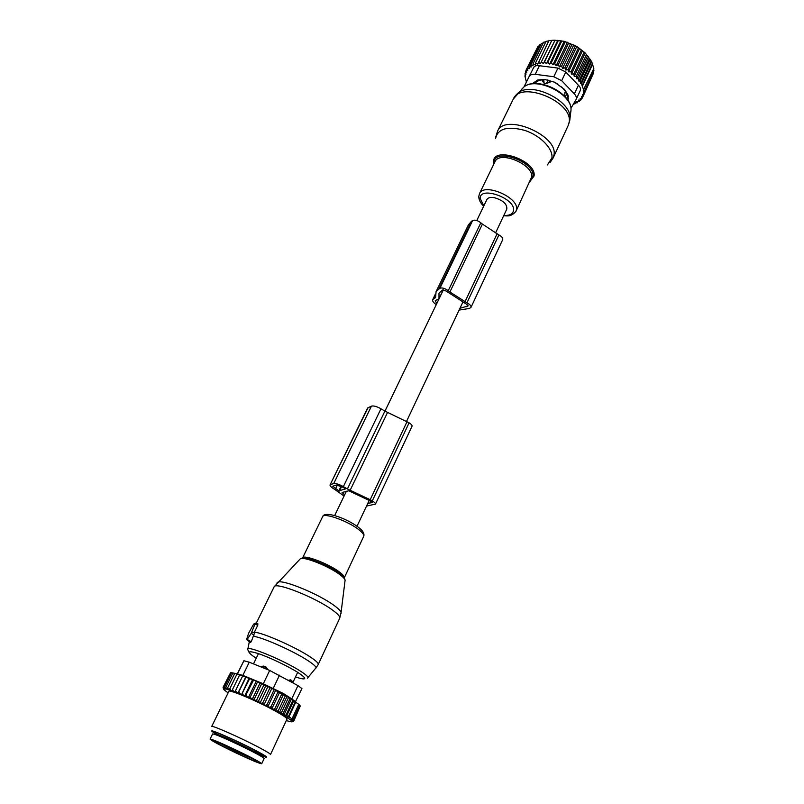 <?xml version="1.0" encoding="UTF-8"?>
<svg xmlns="http://www.w3.org/2000/svg" width="804" height="804" viewBox="0 0 804 804"><rect width="100%" height="100%" fill="white"/><g stroke="black" fill="none" stroke-linecap="round" stroke-linejoin="round"><path stroke-width="1.21" d="M495.565 232.909L506.801 209.11C507.264 204.126 503.063 200.296 494.209 197.633C490.44 197.04 488.008 197.653 486.912 199.482L486.862 199.593M565.735 91.334L564.86 92.4L564.76 96.369M565.373 91.324L561.594 86.842M534.027 82.279L533.514 83.626M567.564 99.867L568.307 98.58M543.926 79.526L542.378 80.892L542.901 79.817C539.132 80.088 536.479 81.335 534.921 83.546M557.051 83.566L554.056 82.048M550.82 81.033L550.378 81.958L546.157 83.556L544.127 83.284L542.378 80.892M526.389 82.038L524.901 75.928L525.595 76.199L524.982 73.817L525.997 74.209L525.414 71.757L526.741 72.239L526.208 69.797L537.022 48.33M573.634 103.726L574.89 103.907L574.609 102.661L577.171 102.862L576.619 101.555L579.161 101.565L578.488 100.098L580.83 100.028L580.146 98.389L582.146 98.299L581.443 96.5L583.091 96.41L593.05 74.149M530.399 73.958L524.007 86.912L530.399 73.958M583.021 96.42L582.146 98.299M581.624 98.329L580.83 100.028M579.855 100.058L579.161 101.565M577.774 101.565L577.171 102.862M575.443 102.731L574.89 103.907M525.313 75.104L524.901 75.928M525.605 72.561L524.982 73.817M526.258 70.028L525.414 71.757M538.78 46.26L537.866 46.622L527.384 67.978L529.344 68.621L528.931 66.34L539.424 44.934L540.861 44.441M543.223 42.964L541.333 43.476L530.831 64.923L533.042 65.868L533.042 63.757L543.554 42.27L545.856 41.788M548.72 40.944L546.077 41.336L535.564 62.863L537.775 64.189L548.851 40.682L551.805 40.411M554.75 40.21L551.846 40.321L541.343 61.918L543.404 63.586L544.529 61.898L555.021 40.25L543.404 63.586M583.091 96.41L582.397 94.47L583.674 94.39L583.262 90.189L593.844 68.491L591.684 61.667L585.232 52.984L576.81 46.471L564.197 41.305L555.021 40.25M593.674 68.853L593.925 70.682L583.895 92.299M593.573 71.445L593.674 72.802L583.674 94.39M592.427 63.556L582.096 85.747L583.794 90.148M582.096 85.747L581.553 83.395L591.684 61.667M591.171 60.923L580.659 83.465L581.553 83.395M580.659 83.465L580.146 81.043L590.307 59.295M589.563 58.26L578.86 81.134L580.146 81.043M578.86 81.134L578.377 78.651L588.578 56.873M587.573 55.587L576.709 78.752L578.377 78.651M576.709 78.752L576.267 76.269L586.498 54.481M585.232 52.984L574.227 76.38L576.267 76.269M574.227 76.38L573.835 73.948L584.096 52.159M582.548 50.511L571.433 74.038L573.835 73.948M571.433 74.038L571.091 71.727L581.392 49.928M579.674 48.31L568.518 71.868L571.091 71.727M568.518 71.868L568.116 69.667L578.448 47.878M576.81 46.471L565.624 70.018L568.116 69.667M565.624 70.018L564.941 67.797L575.312 46.019M573.785 44.823L562.569 68.36L564.941 67.797M562.569 68.36L561.634 66.149L572.026 44.381M570.649 43.406L559.403 66.923L561.634 66.149M559.403 66.923L558.217 64.742L568.639 42.994M567.433 42.23L556.167 65.727L558.217 64.742M556.167 65.727L554.75 63.606L565.192 41.878M564.197 41.305L552.901 64.782L554.75 63.606M552.901 64.782L551.273 62.742L561.745 41.034M560.971 40.662L549.655 64.109L551.273 62.742M549.655 64.109L547.856 62.169L558.338 40.491M557.805 40.29L546.479 63.707L547.856 62.169M546.479 63.707L544.529 61.898M538.338 62.25L540.489 63.747L541.343 61.918M533.042 63.757L535.273 64.893L535.564 62.863M528.931 66.34L531.102 67.074L530.831 64.923M526.208 69.797L527.856 70.37L527.384 67.978M579.965 91.153L580.086 90.922C580.93 89.003 580.367 87.113 578.388 85.244L565.785 72.018L557.936 68.089L539.404 65.727C536.539 65.204 534.559 65.908 533.464 67.848L533.444 67.868M570.93 108.339L576.066 99.555C576.81 97.837 576.237 95.947 574.357 93.887L561.674 80.681L553.795 76.732L535.233 74.31C532.258 73.998 530.278 74.692 529.293 76.39L529.283 76.41M582.619 85.706L592.729 63.998M532.158 83.777L537.775 79.968L544.66 79.465L554.549 82.199L564.559 89.425L568.066 95.123L568.116 100.711M459.104 310.093L469.395 308.455L470.983 307.379C471.335 305.942 469.988 304.425 466.953 302.817L449.908 291.993L482.42 224.105L498.902 234.949L466.953 302.817M482.42 224.105L480.812 222.829L448.23 290.736L449.908 291.993M448.23 290.736C445.044 288.345 442.27 287.5 439.919 288.224L436.08 291.661L435.587 297.54L432.723 299.601C432.24 301.018 433.406 302.686 436.22 304.595L436.27 304.636M438.441 300.133L437.165 299.55L435.205 300.817L436.803 303.53M459.958 308.274L468.018 305.972L466.33 304.073L446.079 291.008L442.612 289.953L439.004 293.138L438.994 298.967M470.983 307.379L502.701 239.672C503.123 238.095 501.857 236.527 498.902 234.949M480.812 222.829C477.737 220.407 475.013 219.643 472.631 220.527L439.919 288.224M438.914 288.807L471.586 221.211L472.631 220.527M471.586 221.211L468.461 224.758M247.25 639.25L251.22 633.361L255.37 623.1L253.652 624.105L248.547 633.361L246.717 639.24L251.27 641.733L254.536 632.859L251.712 631.904M246.798 639.733L250.345 642.486L251.27 641.733M252.999 632.366L254.134 632.698L257.732 625.331L257.642 623.884M260.436 666.707L263.732 666.064L265.953 666.958L268.074 669.802M288.505 680.274L290.736 679.832L291.812 680.797M210.075 739.107L212.598 733.931C214.598 733.921 223.462 737.62 239.19 745.037C254.908 752.644 263.22 757.147 264.134 758.544L261.712 763.73C259.511 763.609 250.657 759.86 235.12 752.534C219.572 745.027 211.231 740.554 210.075 739.107C212.045 739.167 220.909 742.916 236.657 750.343C252.406 757.951 260.757 762.423 261.692 763.76M231.411 672.888L230.547 672.757L223.512 687.078L224.115 688.546L225.381 689.078L224.437 687.098L231.482 672.727L232.869 672.968M245.853 676.807L237.984 693.018L236.396 692.244L235.572 690.566L242.667 675.973L256.325 681.119L275.651 690.264L267.903 706.636L283.008 714.625L292.204 721.057L292.375 721.55L291.681 721.258L292.304 721.69L291.078 721.399L291.329 721.881L286.294 720.625M267.903 706.636L249.24 697.651L250.386 696.797L257.461 682.073M256.325 681.119L248.466 697.44L249.24 697.651M248.466 697.44L245.371 695.952L253.451 680.325M252.627 679.541L244.768 695.822L245.371 695.952M244.768 695.822L241.672 694.385L249.622 678.707M249.119 678.094L241.672 694.385M241.26 694.344L238.215 692.968L246.004 677.249M236.396 692.244L235.029 691.721L235.572 690.566M224.597 688.556L235.029 691.721M224.115 688.546L223.512 687.078M228.095 692.897L223.914 689.691L223.582 688.716L224.557 689.128L223.783 688.606M228.859 691.339L211.693 726.484C211.432 724.856 240.205 737.539 258.144 747.006C266.506 751.408 270.616 753.931 270.486 754.574L286.978 719.138C287.249 718.203 283.299 715.47 275.119 710.937C257.571 701.188 228.909 689.098 228.859 691.339L228.828 691.39M225.14 688.616L224.437 687.098M230.396 673.048L223.07 687.289L223.582 688.716M235.884 673.611L232.889 672.928L225.813 687.34L226.577 688.917M237.783 674.194L234.728 673.35L227.643 687.822L228.447 689.43M240.074 674.988L236.989 674.013L229.904 688.525L230.728 690.164M242.718 675.983L239.652 674.888L232.557 689.44L233.391 691.108M275.651 690.264L278.003 691.932L271.028 706.696L271.159 708.173M298.515 704.133L286.998 696.455L278.003 691.932M237.28 673.913L243.893 660.737L249.27 662.184L269.682 670.446L297.952 685.611L291.751 698.877L283.35 693.47L263.29 683.792L242.858 675.37L237.391 673.943M293.711 720.987L292.153 721.801M292.304 721.69L293.591 721.248M300.224 706.163L293.822 720.947L292.375 721.55M292.294 721.228L293.822 720.947M299.701 705.309L300.324 705.952L293.611 720.434L292.204 721.057M283.008 714.625L284.435 713.982L285.51 716.083L286.887 715.459L288.154 717.148L288.968 716.766L292.013 718.907L291.199 719.289L292.998 719.751L291.641 720.384L293.611 720.434M290.184 698.374L282.656 714.475M291.309 699.289L284.435 713.982M288.475 697.631L281.581 712.344L282.194 714.153M280.104 712.967L281.581 712.344M286.998 696.455L279.4 712.666M285.299 695.832L278.375 710.575L278.747 712.213M276.827 711.168L278.375 710.575M283.47 694.435L275.802 710.736M281.792 693.932L274.847 708.676L275.068 710.223M273.209 709.239L274.847 708.676M279.611 692.324L271.893 708.686M269.33 707.239L271.028 706.696M274.023 689.912L267.028 704.676L267.159 706.133M265.41 705.269L267.028 704.676M271.852 688.365L264.074 704.736M269.923 687.882L262.898 702.646L263.169 704.163M261.38 703.289L262.898 702.646M267.963 686.465L260.164 702.837M265.752 685.882L258.717 700.636L259.109 702.204M257.31 701.349L258.717 700.636M264.044 684.606L256.225 700.967M261.581 683.933L254.516 698.676L255.029 700.284M253.24 699.46L254.516 698.676M260.144 682.817L252.305 699.158M250.989 698.435L250.386 696.797M247.059 696.686L246.366 695.018M243.27 695.058L242.527 693.37M239.703 693.571L238.909 691.882M232.175 690.666L232.557 689.44M229.673 689.812L229.904 688.525M227.572 689.179L227.643 687.822M225.884 688.757L225.813 687.34M223.492 688.907L223.07 687.289M223.13 687.571L223.522 689.098M292.013 718.907L298.766 704.344L299.731 705.229L292.998 719.751M295.39 701.812L301.892 688.656M291.751 698.877L295.772 701.852M295.772 702.133L288.968 716.766M295.319 701.751L288.154 717.148M293.721 700.786L286.887 715.459M292.947 700.143L285.51 716.083M215.924 733.931L212.387 731.67C206.678 727.509 236.215 740.283 255.23 750.263C264.958 755.388 268.506 757.71 265.873 757.217L262.054 755.931M297.952 685.611L301.932 688.616M262.174 755.67L264.365 756.112L253.793 749.72C238.527 741.71 214.115 730.896 214.336 732.213L216.055 733.67M375.468 504.108C375.669 503.384 374.614 502.319 372.292 500.932L409.095 422.824C411.326 424.241 412.301 425.376 412.03 426.251L375.468 504.108L366.544 506.058M344.082 496.048L334.464 489.244C331.278 487.345 329.811 485.897 330.062 484.892L367.599 408.03L371.458 406.131C373.659 405.588 376.835 406.472 380.985 408.784L384.885 411.135L347.408 488.943L343.358 486.601L380.985 408.784M347.408 488.943L350.162 490.249L387.568 412.402L384.885 411.135M387.568 412.402L409.095 422.824M330.062 484.892L368.131 407.578M371.458 406.131L333.72 483.566L330.555 484.551M333.72 483.566C335.851 483.274 339.067 484.289 343.358 486.601M350.162 490.249L370.192 499.716L407.075 421.597M372.292 500.932L370.192 499.716M338.846 490.852L345.65 488.872L342.273 486.922L336.253 485.033L332.766 486.219L338.846 490.852L341.057 486.289M367.82 503.354L372.282 502.59L370.956 501.264L348.805 490.792L342.092 492.47L344.604 494.942M568.096 125.705L569.111 122.389C573.614 102.038 520.902 80.068 513.314 99.033L513.143 99.364M549.986 162.639L553.092 158.066L554.016 154.931C558.177 135.172 504.822 112.801 497.565 131.142L495.746 137.052M569.775 120.389L569.996 118.148C571.584 100.731 531.253 81.144 518.118 92.962L515.997 95.043M547.434 164.941L551.926 157.906C553.192 148.76 540.529 135.655 525.032 130.469C507.585 125.806 497.766 128.509 495.565 138.579M570.91 111.334L571.001 109.957C572.448 93.967 535.876 76.199 523.826 87.053L521.545 89.415M493.535 161.875C493.023 145.554 536.65 160.549 534.087 175.955L529.947 181.493M493.756 164.237L493.535 161.976M530.198 180.95L532.972 176.347C535.404 161.564 493.535 147.162 494.008 162.82L494.018 163.684M516.138 210.98L531.645 177.041C533.906 164.619 499.525 150.207 495.013 161.644L479.526 193.533L478.792 196.387M503.646 215.784C507.033 215.693 510.902 217.321 516.027 211.211L516.57 209.201C518.6 197.191 483.827 182.518 479.526 193.533M503.817 215.432C509.756 215.703 513.012 213.985 513.575 210.266C515.324 198.186 479.566 185.623 480.179 198.447L483.827 205.894M564.86 92.4L567.121 93.596M565.091 96.731L566.951 93.947L567.865 97.214M566.519 98.42L568.478 96.249M548.308 80.239L547.383 79.948M544.74 79.465L543.765 79.847L544.127 83.284M546.157 83.556L548.217 80.43L550.378 81.958M539.404 65.727L535.233 74.31M553.795 76.732L557.936 68.089M565.785 72.018L561.674 80.681M574.357 93.887L578.388 85.244M497.023 233.884L465.013 301.741M435.667 296.957L435.205 297.922M433.336 298.987L435.376 294.777M467.596 304.927L466.742 306.746M467.787 306.193L468.049 305.641M443.265 289.822L438.924 298.837M251.22 633.361L254.054 635.11M255.21 624.075L257.732 625.331M255.421 623.12L257.883 623.884M254.376 632.195C262.918 632.637 296.043 647.32 310.565 657.149C316.213 660.928 318.766 663.39 318.213 664.566L316.042 667.843M274.053 586.96L274.114 586.84C275.129 581.503 315.701 597.533 332.554 610.095C338.002 614.065 340.373 616.789 339.68 618.276L318.263 664.446M249.16 652.506L247.732 649.582C244.657 644.175 283.792 660.154 300.857 671.4C306.867 675.31 309.068 677.571 307.46 678.174M253.471 636.306C262.526 637.25 294.304 651.461 308.374 660.898C314.887 665.24 317.238 667.782 315.409 668.526L307.992 677.521M276.827 583.101L277.882 582.136C283.129 579.362 319.077 594.206 334.102 605.462C338.233 608.477 340.564 610.809 341.087 612.447L341.007 613.593M256.235 658.265C246.346 651.692 247.039 650.134 258.305 653.572C269.451 657.31 288.485 666.426 298.183 672.646C307.701 679.119 306.806 680.566 295.49 676.988M344.986 581.151L345.107 580.136C344.755 578.86 343.127 577.111 340.223 574.9C329.74 566.659 304.485 556.418 300.415 558.69L299.54 559.604M301.269 558.499C303.832 555.433 329.389 565.503 339.941 573.815L344.584 578.699M302.525 558.076L302.565 557.986C303.53 554.107 329.228 563.916 339.801 572.277C343.268 574.95 344.735 576.84 344.212 577.965L344.172 578.046M322.575 516.771L322.625 516.67C323.871 512.248 349.368 521.585 359.569 530.288C362.916 533.062 364.292 535.092 363.689 536.399L344.263 577.865M261.059 666.958L263.732 666.064M265.682 668.827L265.953 666.958M290.646 681.48L290.736 679.832M292.184 681.289L291.751 680.616M215.804 734.303L215.804 734.193C217.603 734.173 225.542 737.479 239.602 744.102C253.662 750.916 261.099 754.946 261.913 756.222L258.868 755.016M216.678 735.057L216.105 734.625M253.793 759.298L235.763 751.288L218.507 742.464M235.25 752.353C222.628 746.253 215.713 742.554 214.487 741.248C215.995 741.228 223.341 744.323 236.527 750.534C259.009 761.227 264.627 765.81 244.416 756.614L235.25 752.353M279.501 675.179L273.159 688.536M263.29 683.792L269.682 670.446M249.27 662.184L242.858 675.37M237.492 673.832L243.893 660.737L237.502 673.832M371.719 502.731L372.031 502.048M370.051 502.801L370.815 501.183M341.61 486.561L339.439 491.043M337.409 485.033L335.509 488.932M357.016 526.228L369.267 500.289M406.573 421.306L462.883 302.093M334.665 515.575L346.413 491.204M384.955 411.176L443.396 289.832M476.782 220.517L486.912 199.482M568.137 125.635L553.283 157.674M497.565 131.142L513.314 99.033L523.826 87.053C536.529 75.747 572.368 93.163 571.001 109.957L569.765 120.459L568.348 125.173M478.782 196.869C478.923 200.005 480.551 203.131 483.656 206.246M533.464 67.848L529.293 76.39M580.086 90.922L576.126 99.435M468.611 224.437L436.08 291.661M435.396 294.073L432.723 299.601M251.752 631.974L254.536 632.848M255.461 623.18L258.034 624.004M256.174 623.412L274.114 586.84L300.415 558.69C305.289 555.594 329.61 565.845 340.162 574.126C343.147 576.438 344.795 578.438 345.107 580.136L341.087 612.447L339.68 618.276M247.863 648.949L249.33 641.703M344.243 577.915L344.223 577.955C344.625 577.664 343.127 576.177 339.71 573.503C328.916 564.78 301.45 555.474 302.565 557.986L322.625 516.67C324.585 510.108 348.645 519.082 359.73 528.349C363.187 531.213 364.524 533.866 363.73 536.308M262.375 667.491L263.049 666.094M253.501 663.893L258.476 653.632M292.807 682.696L297.671 672.325M260.526 666.667L266.084 667.069M290.626 679.832L292.756 682.676M261.933 756.192L262.647 754.654M219.371 736.122L215.804 734.193L216.547 732.655"/></g></svg>
